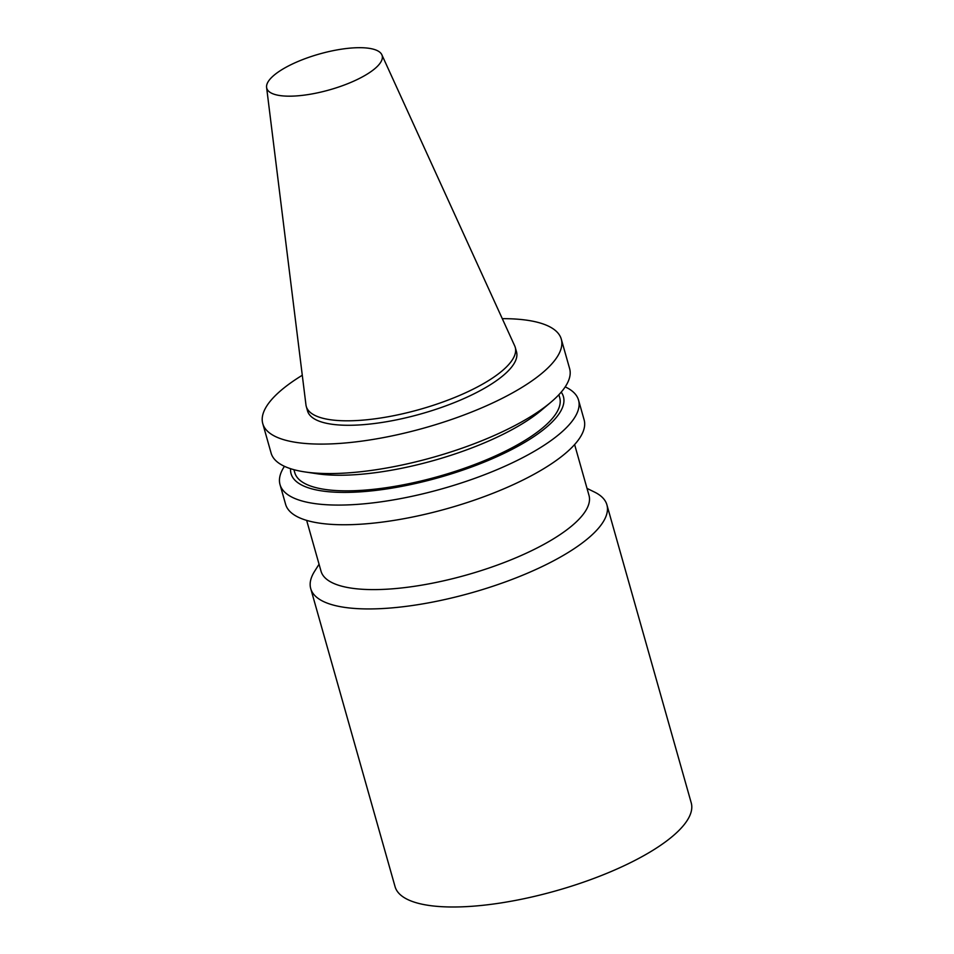 <?xml version="1.0" encoding="UTF-8"?>
<svg xmlns="http://www.w3.org/2000/svg" width="954" height="954" viewBox="0 0 954 954"><rect width="100%" height="100%" fill="white"/><g stroke="black" fill="none" stroke-linecap="round" stroke-linejoin="round"><path stroke-width="1.43" d="M376.913 66.804A59.959 18.627 164.2 0 1 313.019 93.742A59.959 18.627 164.2 0 1 266.595 87.386A59.959 18.627 164.2 0 1 319.387 54.008A59.959 18.627 164.2 0 1 381.85 54.772A59.959 18.627 164.2 0 1 376.913 66.804M381.85 54.772L514.683 345.837A108.589 33.736 164.2 0 1 515.243 347.339A108.589 33.736 164.2 0 1 505.763 367.612A108.589 33.736 164.2 0 1 392.499 415.932A108.589 33.736 164.2 0 1 306.282 406.476A108.589 33.736 164.2 0 1 305.96 404.901L266.595 87.386M515.243 347.339L516.508 351.811A108.589 33.736 164.2 0 1 507.027 372.084A108.589 33.736 164.2 0 1 393.763 420.404A108.589 33.736 164.2 0 1 307.546 410.947L306.282 406.476M502.281 318.66A155.12 48.189 164.2 0 1 561.286 339.147A155.12 48.189 164.2 0 1 547.739 368.089A155.12 48.189 164.2 0 1 385.941 437.123A155.12 48.189 164.2 0 1 262.767 423.612A155.12 48.189 164.2 0 1 302.287 375.256M561.286 339.147L569.621 368.602A155.12 48.189 164.2 0 1 556.075 397.556A155.12 48.189 164.2 0 1 550.828 402.278A155.12 48.189 164.2 0 1 304.755 471.908A155.12 48.189 164.2 0 1 271.103 453.078L262.767 423.612M550.828 402.278L541.431 410.208A141.526 43.967 164.2 0 1 316.919 473.733L304.755 471.908M558.889 394.717L559.724 397.687A137.674 42.775 164.2 0 1 547.703 423.385A137.674 42.775 164.2 0 1 404.102 484.656A137.674 42.775 164.2 0 1 294.774 472.671L293.927 469.69M561.214 392.13A141.526 43.967 164.2 0 1 551.066 423.063A141.526 43.967 164.2 0 1 395.898 487.446A141.526 43.967 164.2 0 1 290.588 468.7M565.197 386.883A155.12 48.189 164.2 0 1 578.541 400.12A155.12 48.189 164.2 0 1 564.995 429.073A155.12 48.189 164.2 0 1 403.196 498.107A155.12 48.189 164.2 0 1 280.023 484.596A155.12 48.189 164.2 0 1 284.447 466.327M578.541 400.12L584.11 419.796A155.12 48.189 164.2 0 1 570.564 448.75A155.12 48.189 164.2 0 1 408.765 517.783A155.12 48.189 164.2 0 1 285.592 504.272L280.023 484.596M574.618 444.564L589 495.4A139.248 43.264 164.2 0 1 576.836 521.385A139.248 43.264 164.2 0 1 431.602 583.347A139.248 43.264 164.2 0 1 321.033 571.219L306.651 520.383M587.02 488.4L594.509 492.073A153.904 47.807 164.2 0 1 606.899 504.809A153.904 47.807 164.2 0 1 593.46 533.536A153.904 47.807 164.2 0 1 432.925 602.022A153.904 47.807 164.2 0 1 310.73 588.618A153.904 47.807 164.2 0 1 314.605 571.279L319.053 564.231M606.899 504.809L691.233 802.863A153.904 47.807 164.2 0 1 677.793 831.578A153.904 47.807 164.2 0 1 517.271 900.075A153.904 47.807 164.2 0 1 395.063 886.66L310.73 588.618"/></g></svg>
